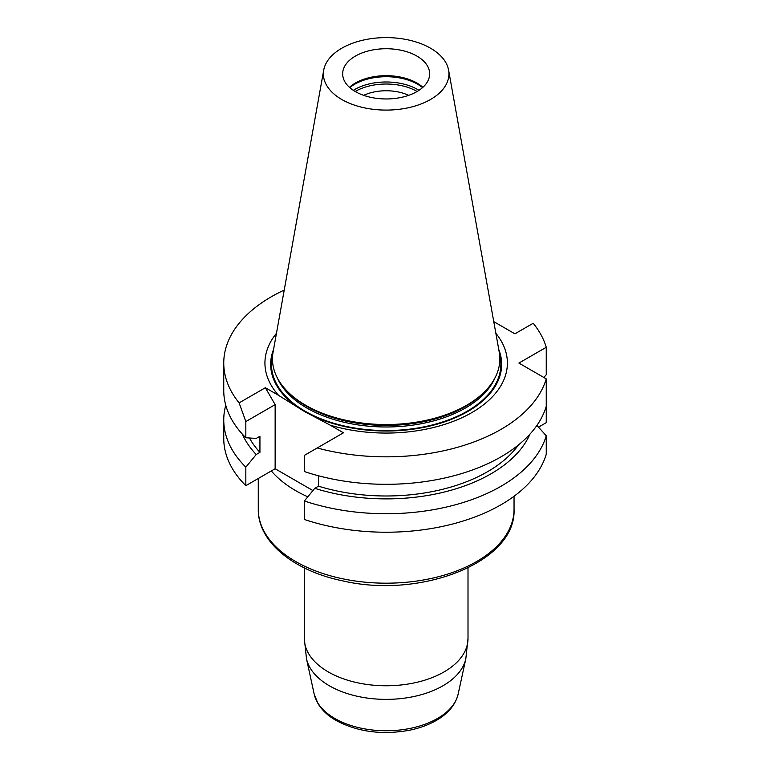 <?xml version="1.0" encoding="UTF-8"?>
<svg xmlns="http://www.w3.org/2000/svg" width="770" height="770" viewBox="0 0 770 770"><rect width="100%" height="100%" fill="white"/><g stroke="black" fill="none" stroke-linecap="round" stroke-linejoin="round"><path stroke-width="1.16" d="M538.509 427.138L546.248 422.672L546.248 404.173M304.391 500.981L304.391 519.471A162.403 93.767 0 0 0 546.248 454.252L546.248 435.753A162.403 93.767 180 0 1 304.391 500.981L314.776 488.315L318.491 486.178L318.491 475.783M416.917 56.085A43.505 25.112 180 0 1 429.66 73.853A43.505 25.112 180 0 1 386.155 98.964A43.505 25.112 180 0 1 342.66 73.853A43.505 25.112 180 0 1 355.403 56.085A43.505 25.112 180 0 1 416.917 56.085M422.874 87.318A43.505 25.112 0 0 0 355.403 83.025A43.505 25.112 0 0 0 349.445 87.318M448.592 70.109L499.239 352.131A113.681 65.633 180 0 1 484.936 391.391L483.599 392.748A112.15 64.747 180 0 1 386.155 425.435A112.15 64.747 180 0 1 288.721 392.748L287.383 391.391A113.681 65.633 180 0 1 273.081 352.131L323.727 70.109A62.765 36.238 180 0 1 365.163 39.694A62.765 36.238 180 0 1 430.546 48.221A62.765 36.238 180 0 1 448.592 70.109A62.765 36.238 180 0 1 386.155 110.091A62.765 36.238 180 0 1 323.727 70.109M484.936 391.391A113.681 65.633 180 0 1 386.155 424.53A113.681 65.633 180 0 1 287.383 391.391M349.772 87.616A44.525 25.708 180 0 1 354.672 84.248A44.525 25.708 180 0 1 422.547 87.616M363.661 95.345A35.805 20.675 180 0 1 408.658 95.345M355.201 91.495A43.505 25.112 180 0 1 355.403 91.38A43.505 25.112 180 0 1 417.119 91.495M273.562 349.474A115.5 66.682 0 0 0 304.487 411.478A115.5 66.682 0 0 0 442.038 422.692A115.5 66.682 0 0 0 498.758 349.474M495.851 333.275A121.227 69.993 180 0 1 470.162 413.538A121.227 69.993 180 0 1 330.224 425.175L304.419 411.469L278.605 395.366A121.227 69.993 180 0 1 276.469 333.275M543.832 377.464L546.248 374.759L546.248 347.289A162.403 93.767 0 0 0 533.206 323.265L514.909 333.824L493.762 321.619M318.491 486.178A143.22 82.688 0 0 0 518.528 444.868M314.776 488.315A148.263 85.595 0 0 0 529.962 434.126M536.931 425.396L546.248 435.753M330.224 425.175L343.458 432.807L304.391 455.368L304.391 471.558A162.403 93.767 0 0 0 546.248 406.339L546.248 378.859L518.903 363.074L546.248 347.289M317.211 447.967A162.403 93.767 0 0 0 546.248 378.859M312.928 490.567L275.14 468.747L245.832 485.668L245.832 467.169A162.403 93.767 180 0 1 223.752 419.968A162.403 93.767 180 0 1 225.764 405.261M245.832 485.668A162.403 93.767 180 0 1 223.752 438.457L223.752 419.968M242.358 434.126A148.263 85.595 0 0 0 256.217 454.512L245.832 467.169M249.47 437.995A143.22 82.688 0 0 0 259.933 452.365L256.217 454.512M245.832 437.755L245.832 421.556L239.114 402.883A162.403 93.767 180 0 1 223.752 363.074L223.752 390.544A162.403 93.767 0 0 0 245.832 437.755L256.217 438.428L259.933 436.282L259.933 452.365M223.752 363.074A162.403 93.767 180 0 1 284.226 290.078M275.14 468.747L275.14 404.635L265.371 387.724L278.605 395.366M245.832 421.556L275.14 404.635M239.114 402.883L265.371 387.724M271.329 470.951A127.878 73.833 0 0 0 307.808 496.814M277.315 377.858A112.15 64.747 0 0 0 386.155 426.984A112.15 64.747 0 0 0 494.994 377.858M353.334 90.331A44.525 25.708 180 0 1 354.672 89.513A44.525 25.708 180 0 1 418.986 90.331M499.586 354.441A114.711 66.23 180 0 1 386.155 430.555A114.711 66.23 180 0 1 272.734 354.441M514.042 509.355C516.42 561.994 421.123 599.147 342.968 580.926C293.947 570.984 257.863 542.013 258.277 509.355A127.878 73.833 0 0 0 329.887 575.652A127.878 73.833 0 0 0 514.042 509.355L514.042 496.255M306.498 658.802L314.179 694.097A72.544 41.888 0 0 0 334.863 718.497A72.544 41.888 0 0 0 409.678 728.497A72.544 41.888 0 0 0 458.14 694.097L465.821 658.802A80.292 46.354 180 0 1 412.191 696.869A80.292 46.354 180 0 1 329.387 685.8A80.292 46.354 180 0 1 306.498 658.802L304.314 638.513A81.841 47.249 0 0 0 328.289 671.931A81.841 47.249 0 0 0 417.475 682.172A81.841 47.249 0 0 0 468.006 638.513L468.006 567.904M258.277 509.355L258.277 478.478M304.314 638.513L304.314 567.904M465.821 658.802L468.006 638.513M458.14 694.097C455.599 704.415 448.717 712.962 437.485 719.738C429.381 724.609 419.939 728.131 409.168 730.297C381.824 735.158 357.463 731.875 336.067 720.47C328.078 715.879 322.062 710.287 318.039 703.693L314.179 694.097"/></g></svg>
